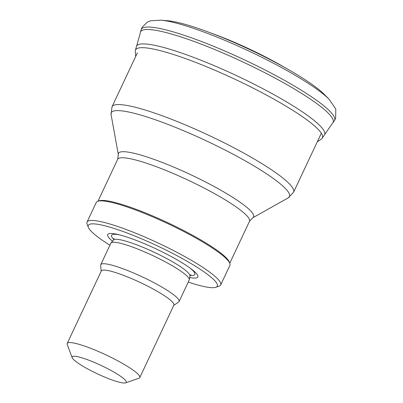 <?xml version="1.0" encoding="UTF-8"?>
<svg xmlns="http://www.w3.org/2000/svg" width="403" height="403" viewBox="0 0 403 403"><rect width="100%" height="100%" fill="white"/><g stroke="black" fill="none" stroke-linecap="round" stroke-linejoin="round"><path stroke-width="0.6" d="M109.918 245.2A71.301 10.921 25.2 0 1 88.328 227.317L87.098 224.028A73.845 11.309 25.2 0 1 87.038 222.058L96.252 202.477A73.845 11.309 25.2 0 1 97.803 201.273L99.133 200.815A72.827 11.153 25.2 0 1 179.919 228.607A72.827 11.153 25.2 0 1 229.332 262.081L229.826 263.396A73.845 11.309 25.2 0 1 229.886 265.365L220.673 284.946A73.845 11.309 25.2 0 1 219.116 286.15L215.796 287.299A71.301 10.921 25.2 0 1 188.256 282.06M97.803 201.273A73.845 11.309 25.2 0 1 179.718 229.458A73.845 11.309 25.2 0 1 229.826 263.396M87.038 222.058A73.845 11.309 25.2 0 1 170.504 249.039A73.845 11.309 25.2 0 1 220.673 284.946M88.328 227.317A71.301 10.921 25.2 0 1 168.857 251.467A71.301 10.921 25.2 0 1 215.796 287.299M112.518 241.185A49.806 7.627 25.2 0 1 117.898 234.486A49.806 7.627 25.2 0 1 164.011 252.767A49.806 7.627 25.2 0 1 191.425 269.088A49.806 7.627 25.2 0 1 189.692 277.501M101.198 271.204L100.659 265.28A43.287 6.629 25.2 0 1 100.755 264.67L110.87 243.175A43.287 6.629 25.2 0 1 111.021 242.944A43.287 6.629 25.2 0 1 159.8 258.993A43.287 6.629 25.2 0 1 189.289 279.773A43.287 6.629 25.2 0 1 189.209 280.04L179.093 301.535A43.287 6.629 25.2 0 1 178.685 301.998L173.779 305.358M100.755 264.67A43.287 6.629 25.2 0 1 149.684 280.483A43.287 6.629 25.2 0 1 179.093 301.535M72.162 357.678L67.241 344.505A40.104 6.141 25.2 0 1 67.21 343.437L101.314 270.957A40.104 6.141 25.2 0 1 146.647 285.606A40.104 6.141 25.2 0 1 173.894 305.106L139.786 377.591A40.104 6.141 25.2 0 1 138.944 378.246L125.655 382.85A29.918 4.584 25.2 0 1 97.259 373.767A29.918 4.584 25.2 0 1 72.162 357.678A29.918 4.584 25.2 0 1 105.959 367.813A29.918 4.584 25.2 0 1 125.655 382.85M67.21 343.437A40.104 6.141 25.2 0 1 112.538 358.091A40.104 6.141 25.2 0 1 139.786 377.591M317.267 141.866L321.433 138.949A103.254 15.813 -154.8 0 0 322.178 138.219A103.254 15.813 -154.8 0 0 247.462 85.275A103.254 15.813 -154.8 0 0 137.186 48.456A103.254 15.813 -154.8 0 0 135.388 50.32A103.254 15.813 -154.8 0 0 135.297 51.357L135.705 56.43M282.644 66.253A77.074 11.803 -154.8 0 0 264.328 56.339A77.074 11.803 -154.8 0 0 216.033 34.91L209.026 32.295A93.778 14.362 -154.8 0 0 167.668 20.739L160.913 20.15A100.695 15.42 -154.8 0 1 264.66 58.727A100.695 15.42 -154.8 0 1 329.15 99.314L335.79 109.052L335.649 118.306L334.339 120.714A106.81 16.357 -154.8 0 0 259.592 67.205A106.81 16.357 -154.8 0 0 143.539 27.641A106.81 16.357 -154.8 0 0 141.121 29.792L140.446 32.23A106.382 16.291 -154.8 0 0 140.355 32.749L136.612 46.128A103.898 15.913 -154.8 0 0 136.441 46.567L135.388 50.32M329.15 99.314L324.395 94.488A93.778 14.362 -154.8 0 0 289.122 69.986A93.778 14.362 -154.8 0 0 265.169 57.1A93.778 14.362 -154.8 0 0 209.026 32.295M322.178 138.219L324.4 135.015A103.898 15.913 -154.8 0 0 324.632 134.602L332.551 123.192A106.382 16.291 -154.8 0 0 332.893 122.789A106.382 16.291 -154.8 0 0 258.152 69.346A106.382 16.291 -154.8 0 0 142.783 30.109A106.382 16.291 -154.8 0 0 140.446 32.23M324.632 134.602A103.898 15.913 -154.8 0 0 249.679 81.97A103.898 15.913 -154.8 0 0 138.345 44.647A103.898 15.913 -154.8 0 0 136.612 46.128M137.408 52.813L112.024 106.765A100.327 15.364 25.2 0 1 225.423 143.418A100.327 15.364 25.2 0 1 293.58 192.201L321.327 133.237M112.024 106.765L111.062 114.502A98.483 15.082 25.2 0 1 222.552 148.752A98.483 15.082 25.2 0 1 288.231 197.873L293.58 192.201M111.062 114.502L118.341 154.641A74.671 11.435 25.2 0 1 202.865 180.609A74.671 11.435 25.2 0 1 252.666 217.847L288.231 197.873M118.341 154.641L117.676 159.336A72.827 11.153 25.2 0 1 199.994 185.944A72.827 11.153 25.2 0 1 249.467 221.353L252.666 217.847M190.085 268.086A46.013 7.047 25.2 0 1 190.166 275.375M113.853 239.468A46.013 7.047 25.2 0 1 119.52 234.884M113.948 238.395L113.535 239.992A42.275 6.473 25.2 0 1 161.165 255.663A42.275 6.473 25.2 0 1 189.964 275.954L190.936 274.614M229.76 263.23L249.467 221.353M97.969 201.218L117.676 159.336M113.535 239.992L111.021 242.944M189.964 275.954L189.289 279.773M282.644 66.258L289.127 69.986M160.913 20.15L150.405 20.83L147.337 22.089L142.138 27.253L141.121 29.792M334.339 120.714L332.893 122.789"/></g></svg>
